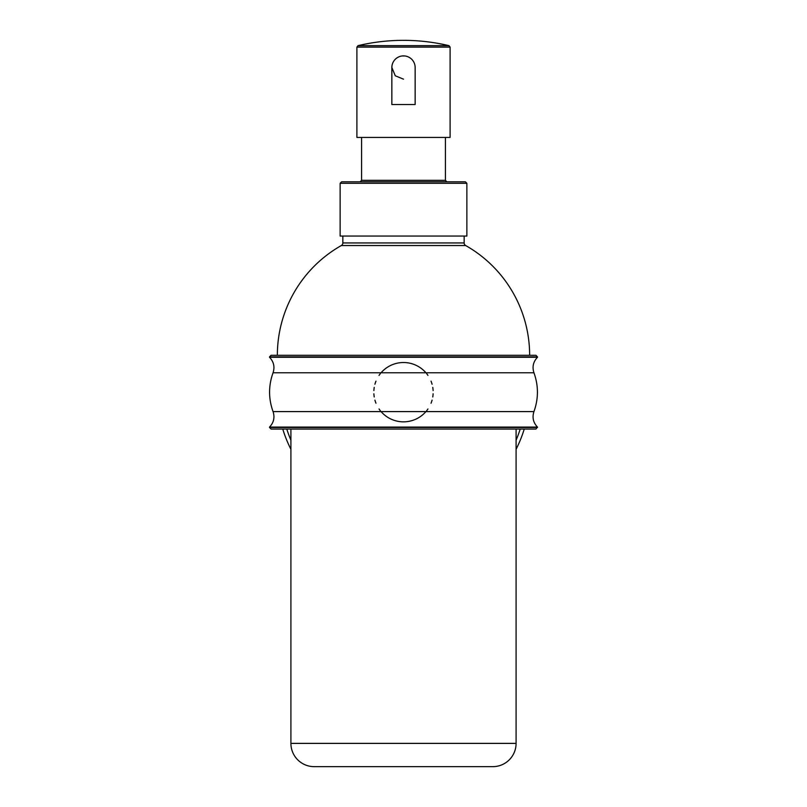 <?xml version="1.0" encoding="UTF-8"?>
<svg xmlns="http://www.w3.org/2000/svg" width="807" height="807" viewBox="0 0 807 807"><rect width="100%" height="100%" fill="white"/><g stroke="black" fill="none" stroke-linecap="round" stroke-linejoin="round"><path stroke-width="1.21" d="M282.763 429.072A126.245 126.245 0 0 0 290.913 449.297A126.245 126.245 0 0 1 282.763 429.072M516.087 449.297A126.245 126.245 0 0 0 524.237 429.072M425.925 372.763A29.667 29.667 0 0 0 381.075 372.763M380.4 373.57A29.667 29.667 0 0 0 379.048 375.386M375.961 381.166A29.667 29.667 0 0 0 374.922 384.243M374.226 387.39A29.667 29.667 0 0 0 373.883 390.578M373.883 393.786A29.667 29.667 0 0 0 374.226 396.973M374.922 400.121A29.667 29.667 0 0 0 375.961 403.197M379.048 408.978A29.667 29.667 0 0 0 380.4 410.793M381.075 411.6A29.667 29.667 0 0 0 425.925 411.6M426.6 373.57A29.667 29.667 0 0 1 427.952 375.386M431.039 381.166A29.667 29.667 0 0 1 432.078 384.243M432.774 387.39A29.667 29.667 0 0 1 433.117 390.578M433.117 393.786A29.667 29.667 0 0 1 432.774 396.973M432.078 400.121A29.667 29.667 0 0 1 431.039 403.197M427.952 408.978A29.667 29.667 0 0 1 426.6 410.793M403.5 427.085L537.482 427.085C533.235 422.626 532.055 417.471 533.941 411.6L273.059 411.6C274.945 417.471 273.765 422.626 269.518 427.085L403.5 427.085M273.059 372.763L533.941 372.763C532.055 366.892 533.235 361.738 537.482 357.279L269.518 357.279C273.765 361.738 274.945 366.892 273.059 372.763C268.418 385.706 268.418 398.658 273.059 411.6M403.5 355.292L535.909 355.292L537.482 356.876L269.518 356.876L271.091 355.292L403.5 355.292M277.356 355.292A126.144 126.144 0 0 1 341.341 245.53A2.956 2.956 -90 0 0 342.844 242.947L342.844 236.058M529.644 355.292A126.144 126.144 0 0 0 465.659 245.53L341.341 245.53M464.156 236.058L464.156 242.947A2.956 2.956 90 0 0 465.659 245.53M340.13 183.29L340.13 236.058L466.87 236.058L466.87 183.29L465.387 181.807L341.613 181.807L340.13 183.29L466.87 183.29M450.104 137.422L356.896 137.422L356.896 47.099L450.104 47.099L450.104 137.422M415.151 67.435L415.05 66.033M414.263 63.087L413.598 61.715M413.588 61.695L412.75 60.454M410.581 58.275L409.31 57.438M409.159 57.347L407.938 56.762M405.003 55.976L402.007 55.976M399.062 56.762L397.7 57.428M397.417 57.6L396.429 58.275M394.25 60.444L393.402 61.715M393.13 62.22L392.737 63.087M391.95 66.033L391.849 67.536L395.269 75.767L403.5 79.177M391.849 67.536A11.651 11.651 0 0 1 403.5 55.885A11.651 11.651 0 0 1 415.151 67.536A11.651 11.651 0 0 0 403.5 55.885A11.651 11.651 0 0 0 391.849 67.536L391.849 104.517L415.151 104.517L415.151 67.536M537.482 427.488L269.518 427.488L271.091 429.072L535.909 429.072L537.482 427.085M290.913 429.072L290.913 743.378L516.087 743.378L516.087 429.072M290.913 743.378A23.272 23.272 0 0 0 314.195 766.65L492.805 766.65A23.272 23.272 0 0 0 516.087 743.378M286.798 429.072A122.402 122.402 0 0 0 290.913 440.198M516.087 440.198A122.402 122.402 0 0 0 520.202 429.072M464.156 242.947L342.844 242.947M360.104 181.807L361.586 180.324L445.414 180.324L446.896 181.807M450.104 47.099L448.964 45.656L358.036 45.656L356.896 47.099M533.941 372.763C538.582 385.706 538.582 398.658 533.941 411.6M361.586 180.324L361.586 137.422M448.964 45.656A197.261 197.261 0 0 0 358.036 45.656M445.414 180.324L445.414 137.422"/></g></svg>
